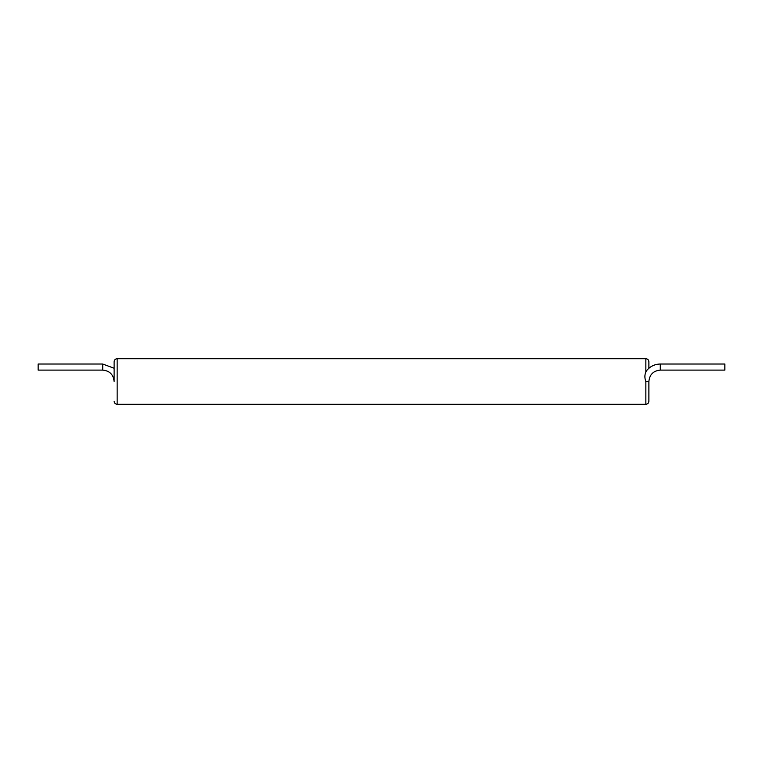 <?xml version="1.0" encoding="UTF-8"?>
<svg xmlns="http://www.w3.org/2000/svg" width="763" height="763" viewBox="0 0 763 763"><rect width="100%" height="100%" fill="white"/><g stroke="black" fill="none" stroke-linecap="round" stroke-linejoin="round"><path stroke-width="1.14" d="M660.281 364.027L660.281 370.103L724.85 370.103L724.85 364.027L660.281 364.027C654.826 364.142 650.324 366.269 646.776 370.417L645.851 371.915C644.573 374.938 644.573 378.133 645.851 381.5L648.884 381.5L648.884 401.252C648.712 403.093 647.692 404.113 645.851 404.285L645.851 381.5M102.719 364.027L102.719 370.103L38.15 370.103L38.15 364.027L102.719 364.027L114.116 368.252M645.851 371.915L645.851 358.715C647.692 358.887 648.712 359.907 648.884 361.748L648.884 368.252M645.851 404.285L117.149 404.285L117.149 358.715C115.308 358.887 114.288 359.907 114.116 361.748L114.116 381.5C113.439 374.576 109.643 370.78 102.719 370.103M117.149 404.285C115.308 404.113 114.288 403.093 114.116 401.252M114.116 371.209L114.116 361.748M645.851 358.715L117.149 358.715M660.281 370.103C653.357 370.78 649.561 374.576 648.884 381.5"/></g></svg>

